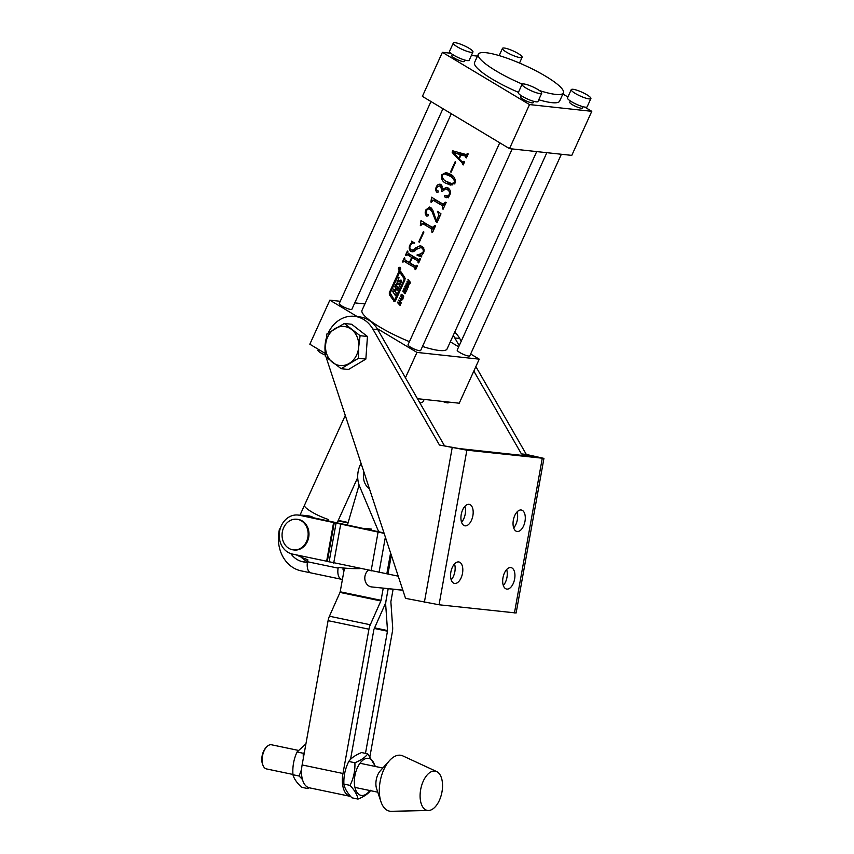 <?xml version="1.0" encoding="UTF-8"?>
<svg xmlns="http://www.w3.org/2000/svg" width="854" height="854" viewBox="0 0 854 854"><rect width="100%" height="100%" fill="white"/><g stroke="black" fill="none" stroke-linecap="round" stroke-linejoin="round"><path stroke-width="1.28" d="M328.278 332.943A30.829 26.058 96.2 0 1 354.389 316.322A30.829 26.058 96.2 0 1 372.856 329.1L439.458 445.019L466.871 450.175L543.945 458.384L516.126 612.991L439.052 604.771L405.543 598.355L326.687 359.011A30.829 26.058 96.2 0 1 326.121 357.111M325.31 353.14A30.829 26.058 96.2 0 1 325.534 341.643A30.829 26.058 96.2 0 1 326.26 338.44M454.755 583.453A10.942 5.829 -78.2 0 1 454.445 583.399A10.942 5.829 -78.2 0 1 450.923 571.774A10.942 5.829 -78.2 0 1 458.619 561.932A10.942 5.829 -78.2 0 1 458.929 561.975A10.942 5.829 -78.2 0 1 462.452 573.6A10.942 5.829 -78.2 0 1 454.755 583.453M465.11 525.851A10.942 5.829 -78.2 0 1 464.811 525.808A10.942 5.829 -78.2 0 1 461.288 514.183A10.942 5.829 -78.2 0 1 468.985 504.33A10.942 5.829 -78.2 0 1 469.284 504.372A10.942 5.829 -78.2 0 1 472.817 516.008A10.942 5.829 -78.2 0 1 465.11 525.851M517.236 531.498A10.942 5.829 -78.2 0 1 516.937 531.455A10.942 5.829 -78.2 0 1 513.403 519.83A10.942 5.829 -78.2 0 1 521.111 509.977A10.942 5.829 -78.2 0 1 521.41 510.019A10.942 5.829 -78.2 0 1 524.932 521.645A10.942 5.829 -78.2 0 1 517.236 531.498M506.87 589.1A10.942 5.829 -78.2 0 1 506.571 589.046A10.942 5.829 -78.2 0 1 503.038 577.421A10.942 5.829 -78.2 0 1 510.745 567.568A10.942 5.829 -78.2 0 1 511.044 567.622A10.942 5.829 -78.2 0 1 514.578 579.247A10.942 5.829 -78.2 0 1 506.87 589.1M454.52 563.95A10.942 5.829 -78.2 0 1 451.2 579.834A10.942 5.829 101.8 0 0 454.84 571.721A10.942 5.829 101.8 0 0 454.52 563.95M464.875 506.347A10.942 5.829 -78.2 0 1 461.566 522.232A10.942 5.829 101.8 0 0 465.206 514.119A10.942 5.829 101.8 0 0 464.875 506.347M517.001 511.994A10.942 5.829 -78.2 0 1 513.681 527.879A10.942 5.829 -78.2 0 0 517.332 519.766A10.942 5.829 -78.2 0 0 517.001 511.994M506.635 569.586A10.942 5.829 -78.2 0 1 503.316 585.481A10.942 5.829 -78.2 0 0 506.966 577.368A10.942 5.829 -78.2 0 0 506.635 569.586M439.458 445.019L459.206 448.574L534.124 456.687M543.945 458.384L526.32 454.435L521.41 453.901L534.145 456.559M454.723 332.11A30.829 26.058 96.2 0 1 459.73 338.504L461.256 341.152M475.87 366.59L526.32 454.435M453.207 335.473A30.829 26.058 96.2 0 1 454.808 337.971L459.217 345.635M473.831 371.074L521.41 453.901M420.574 404.113L420.168 402.885M354.389 316.322L359.31 316.855A30.829 26.058 96.2 0 1 377.778 329.633L444.368 445.553M365.48 753.367L387.47 631.202A1.537 0.822 101.8 0 0 387.502 630.551L385.741 605.401A10.792 5.754 -78.2 0 1 386.008 600.864L388.196 588.662M369.953 756.398L392.381 631.725A10.792 5.754 101.8 0 0 392.648 627.188L390.886 602.038A1.537 0.822 -78.2 0 1 390.929 601.397L393.118 589.217M350.642 796.408A22.044 11.742 -78.2 0 1 350.193 796.334A22.044 11.742 -78.2 0 1 342.977 773.489L368.949 629.195A10.792 5.754 101.8 0 1 370.294 624.765L380.863 600.96A1.537 0.822 -78.2 0 0 381.055 600.319L383.243 588.15M350.535 759.355L373.86 629.729A1.537 0.822 101.8 0 1 374.052 629.088L384.631 605.283A10.792 5.754 -78.2 0 0 385.976 600.853L388.164 588.662M350.193 796.334L309.329 787.804A22.044 11.742 -78.2 0 1 302.124 764.949L328.085 620.655A10.792 5.754 101.8 0 1 329.43 616.225L340.009 592.42A1.537 0.822 -78.2 0 0 340.191 591.79L344.461 568.102M347.354 525.274L359.107 485.083M378.717 531.828L359.662 486.524A23.122 19.535 96.2 0 1 358.125 471.675A23.122 19.535 96.2 0 1 361.071 463.391M402.842 590.146L371.682 586.933A9.245 7.814 96.2 0 1 371.65 586.933A9.245 7.814 96.2 0 1 364.978 576.13A9.245 7.814 96.2 0 1 368.138 570.376M402.874 590.253L393.107 589.249M402.864 590.231L388.196 588.716M402.853 590.178L376.603 587.467A9.245 7.814 96.2 0 1 376.561 587.467A9.245 7.814 96.2 0 1 376.529 587.456M314.005 517.812A154.158 130.267 96.2 0 1 312.906 517.268L309.778 516.937M362.822 528.509A154.158 130.267 96.2 0 0 364.028 528.445A20.037 16.931 96.2 0 1 366.377 528.509A20.037 16.931 96.2 0 1 372.248 530.483M300.064 515.272A20.037 16.931 96.2 0 1 303.042 515.282A20.037 16.931 96.2 0 1 307.291 516.414M311.326 572.981A10.792 5.754 -78.2 0 1 311.027 572.927A10.792 5.754 -78.2 0 1 307.504 561.751L307.856 559.797A194.242 164.139 96.2 0 1 296.221 554.854M359.641 568.604A194.242 164.139 96.2 0 1 341.696 567.825A194.242 164.139 96.2 0 1 338.28 567.408L338.141 568.145L307.504 561.751M343.191 567.985L343.062 568.679A1.537 0.822 -78.2 0 0 343.564 570.28A1.537 0.822 -78.2 0 0 343.607 570.291L343.522 570.269M303.042 515.282L307.952 515.816A20.037 16.931 96.2 0 1 312.906 517.268M342.422 579.428L341.974 579.386A10.792 5.754 -78.2 0 1 341.675 579.332A10.792 5.754 -78.2 0 1 338.141 568.145M310.739 572.853L301.11 570.846A33.914 28.662 -83.8 0 1 278.831 532.8L279.407 528.914L280.101 529.032M307.355 562.711L302.743 561.751A24.67 20.848 -83.8 0 1 290.84 553.638M307.536 561.558A24.67 20.848 96.2 0 1 301.163 557.107M279.407 528.914L280.112 528.989M338.035 520.855L348.037 522.947M338.237 520.406L348.165 522.477M428.527 810.499L391.313 811.3A28.502 15.191 -78.2 0 1 380.948 801.714L376.593 788.626A12.33 6.576 -78.2 0 1 380.308 770.82L389.541 760.562A28.502 15.191 -78.2 0 1 394.121 756.729A28.502 15.191 -78.2 0 1 402.885 755.929L436.661 771.557A20.037 10.675 -78.2 0 1 442.297 789.758A20.037 10.675 -78.2 0 1 432.124 809.4A20.037 10.675 -78.2 0 1 428.527 810.499A20.037 10.675 -78.2 0 1 420.136 794.167A20.037 10.675 -78.2 0 1 430.501 772.123A20.037 10.675 -78.2 0 1 436.661 771.557M380.948 801.714A28.502 15.191 -78.2 0 1 389.541 760.562M398.829 270.152C400.654 270.099 401.092 269.138 400.142 267.27C398.359 267.323 397.921 268.284 398.829 270.152L399.266 270.312M400.046 267.473C398.519 267.526 398.145 268.348 398.925 269.949C400.483 269.907 400.857 269.085 400.046 267.473L400.312 267.409M403.931 278.393L400.067 272.672L399.448 272.768L390.235 293.071L394.42 300.149L404.059 279.898L403.931 278.393L405.18 278.521M394.591 290.424L393.694 289.047L392.626 291.395L395.263 295.388L396.331 293.039L395.135 291.278L395.978 289.132L397.398 290.691L401.156 282.418L401.028 280.037L398.295 281.009L401.455 281.35M394.42 300.149L395.829 300.032M398.145 280.998L399.01 277.401L396.758 283.688L397.75 284.371L400.046 283.763L398.775 287.649M398.039 287.702L395.829 284.35L394.761 286.698L395.701 288.172L398.412 288.46M400.526 283.816L399.811 283.443M401.604 272.842L399.448 272.768M395.701 288.172L394.858 290.317L395.413 290.381M397.142 284.339L397.75 284.371M393.897 301.291L395.53 300.683L404.967 279.909L404.732 277.379L400.675 271.401L398.861 271.689L389.296 292.741L389.36 294.747L394.324 301.441M460.455 154.659L453.549 152.717L463.935 155.044L460.455 154.659L458.726 158.481L459.399 158.556M453.549 152.717L458.726 158.481M449.364 175.871L444.603 173.938L442.276 175.134C442.244 177.952 443.45 179.97 445.916 181.187L451.649 183.578L454.712 182.489C454.221 179.287 452.439 177.077 449.364 175.871L452.887 176.255L447.976 174.301L444.603 173.938M523.876 83.959A10.792 2.092 24.4 0 0 522.072 84.311A10.792 2.092 24.4 0 0 528.477 89.435A10.792 2.092 24.4 0 0 539.92 93.588A10.792 2.092 24.4 0 0 541.724 93.235A10.792 2.092 24.4 0 0 535.319 88.101A10.792 2.092 24.4 0 0 523.876 83.959M522.072 84.311L518.314 92.574A10.792 2.092 24.4 0 0 524.719 97.698A10.792 2.092 24.4 0 0 536.173 101.84A10.792 2.092 24.4 0 0 537.967 101.487L541.724 93.235M573.045 89.286A10.792 2.092 24.4 0 0 571.241 89.638A10.792 2.092 24.4 0 0 577.646 94.762A10.792 2.092 24.4 0 0 589.089 98.904A10.792 2.092 24.4 0 0 590.893 98.562A10.792 2.092 24.4 0 0 584.488 93.428A10.792 2.092 24.4 0 0 573.045 89.286M571.241 89.638L567.494 97.9A10.792 2.092 24.4 0 0 573.888 103.024A10.792 2.092 24.4 0 0 585.342 107.166A10.792 2.092 24.4 0 0 587.136 106.814L590.893 98.562M455.097 42.7A10.792 2.092 24.4 0 0 453.293 43.052A10.792 2.092 24.4 0 0 459.698 48.176A10.792 2.092 24.4 0 0 471.141 52.329A10.792 2.092 24.4 0 0 472.945 51.977A10.792 2.092 24.4 0 0 466.54 46.842A10.792 2.092 24.4 0 0 455.097 42.7M453.293 43.052L449.546 51.315A10.792 2.092 24.4 0 0 455.951 56.439A10.792 2.092 24.4 0 0 467.394 60.591A10.792 2.092 24.4 0 0 469.198 60.239L472.945 51.977M504.266 48.027A10.792 2.092 24.4 0 0 502.462 48.379A10.792 2.092 24.4 0 0 508.867 53.503A10.792 2.092 24.4 0 0 520.31 57.656A10.792 2.092 24.4 0 0 522.114 57.303A10.792 2.092 24.4 0 0 515.709 52.169A10.792 2.092 24.4 0 0 504.266 48.027M533.793 101.359L533.206 102.651A6.939 1.345 -155.6 0 1 532.053 102.875A6.939 1.345 -155.6 0 1 524.698 100.217A6.939 1.345 -155.6 0 1 520.577 96.918L521.164 95.627M512.197 148.927L420.659 350.492A6.939 1.345 -155.6 0 1 419.506 350.716A6.939 1.345 -155.6 0 1 412.14 348.048A6.939 1.345 -155.6 0 1 408.031 344.749L499.75 142.789M448.82 402.095L448.574 402.629A6.939 1.345 -155.6 0 1 447.411 402.853A6.939 1.345 -155.6 0 1 442.714 401.433M582.962 106.686L582.385 107.978A6.939 1.345 -155.6 0 1 581.222 108.202A6.939 1.345 -155.6 0 1 573.867 105.544A6.939 1.345 -155.6 0 1 569.746 102.245L570.333 100.953M561.366 154.254L469.828 355.819A6.939 1.345 -155.6 0 1 468.675 356.043A6.939 1.345 -155.6 0 1 461.32 353.375A6.939 1.345 -155.6 0 1 457.2 350.076L546.848 152.685M325.331 355.083A6.939 1.345 -155.6 0 1 317.998 350.311L318.425 349.371M465.024 60.1L464.437 61.392A6.939 1.345 -155.6 0 1 463.274 61.627A6.939 1.345 -155.6 0 1 455.919 58.958A6.939 1.345 -155.6 0 1 451.798 55.659L452.385 54.368M442.948 108.714L351.891 309.233A6.939 1.345 -155.6 0 1 350.727 309.458A6.939 1.345 -155.6 0 1 343.372 306.799A6.939 1.345 -155.6 0 1 339.251 303.501L430.971 101.53M522.264 84.098A46.714 9.074 -155.6 0 1 496.014 70.871A46.714 9.074 -155.6 0 1 478.315 54.24A46.714 9.074 -155.6 0 1 503.006 56.802A46.714 9.074 -155.6 0 1 545.674 76.252A46.714 9.074 -155.6 0 1 563.373 92.872A46.714 9.074 -155.6 0 1 539.429 90.556M518.431 92.328A46.714 9.074 -155.6 0 1 492.256 79.134A46.714 9.074 -155.6 0 1 474.557 62.502L478.315 54.24M409.44 341.643A46.714 9.074 -155.6 0 1 379.71 326.965A46.714 9.074 -155.6 0 1 362.011 310.344L451.307 113.721M400.675 271.401L399.971 270.921M408.351 263.897A46.714 9.074 -155.6 0 1 404.081 261.228L402.949 262.167A46.714 9.074 -155.6 0 1 402.48 261.858L404.337 257.748A46.714 9.074 24.4 0 0 404.817 258.068L404.764 259.723A46.714 9.074 24.4 0 0 409.045 262.381A46.714 9.074 24.4 0 0 409.354 262.573L411.703 257.385A46.714 9.074 -155.6 0 1 411.393 257.203A46.714 9.074 -155.6 0 1 407.123 254.535L405.992 255.485A46.714 9.074 -155.6 0 1 405.511 255.165L407.379 251.065A46.714 9.074 24.4 0 0 407.86 251.375L407.806 253.03A46.714 9.074 24.4 0 0 412.076 255.688A46.714 9.074 24.4 0 0 418.663 259.445L419.933 258.516A46.714 9.074 24.4 0 0 420.552 258.847L418.684 262.947A46.714 9.074 -155.6 0 1 418.065 262.616L417.99 260.961A46.714 9.074 -155.6 0 1 412.258 257.716L409.899 262.893A46.714 9.074 24.4 0 0 415.631 266.138L416.891 265.21A46.714 9.074 24.4 0 0 417.51 265.541L415.642 269.64A46.714 9.074 -155.6 0 1 415.023 269.309L414.937 267.644A46.714 9.074 -155.6 0 1 408.351 263.897M416.752 267.206L407.401 261.591L403.131 261.772M411.703 257.385L415.225 257.769L410.432 254.898L406.173 255.079M411.265 249.944C412.845 250.329 414.275 249.667 415.588 247.97L420.136 245.728L421.641 246.24C424 247.841 424.63 250.03 423.541 252.827L421.598 255.399L421.684 256.905L417.104 255.335L417.179 254.695L418.375 254.898L422.943 252.432C423.723 250.222 423.093 248.589 421.054 247.532L416.41 249.315L414.115 251.215L412.215 251.855L410.817 251.332C409.077 249.72 408.778 247.617 409.92 245.013L411.735 242.376L411.681 241.138L414.574 243.176C412.76 242.792 411.34 243.561 410.326 245.472C409.482 247.414 409.803 248.898 411.265 249.944L415.567 250.628M432.402 227.345L434.932 225.488A46.714 9.074 24.4 0 0 435.551 225.819L432.508 232.512A46.714 9.074 -155.6 0 1 431.889 232.181L431.729 228.861A46.714 9.074 -155.6 0 1 425.804 225.467A46.714 9.074 -155.6 0 1 422.581 223.481L420.798 225.68A46.714 9.074 -155.6 0 1 420.307 225.36L421.043 220.513A46.714 9.074 24.4 0 0 426.488 223.962A46.714 9.074 24.4 0 0 432.402 227.345L434.675 227.73M434.206 228.776L425.997 223.844L421.545 224.015M426.498 214.269L428.046 214.418L428.377 215.71L426.808 216.147C425.057 214.632 424.737 212.561 425.847 209.935L429.423 207.02L430.715 207.501L432.775 210.127L436.373 220.62L438.807 215.261L437.611 211.312L440.984 213.852L437.12 222.36A46.714 9.074 -155.6 0 1 436.042 221.784L432.06 211.696L430.074 209.326L428.633 208.75L426.167 210.607L426.498 214.269L428.238 214.578M442.991 204.021L445.521 202.174A46.714 9.074 24.4 0 0 446.14 202.505L443.098 209.198A46.714 9.074 -155.6 0 1 442.479 208.867L442.319 205.547A46.714 9.074 -155.6 0 1 436.394 202.152A46.714 9.074 -155.6 0 1 433.17 200.167L431.377 202.366A46.714 9.074 -155.6 0 1 430.886 202.046L431.633 197.199A46.714 9.074 24.4 0 0 437.077 200.637A46.714 9.074 24.4 0 0 442.991 204.021L445.265 204.416M444.795 205.462L436.586 200.53L432.135 200.69M446.92 196.388L449.108 194.819C449.951 192.385 449.257 190.613 447.005 189.492L445.393 188.937L441.977 191.766A46.714 9.074 -155.6 0 1 441.433 191.435L441.913 190.004L440.333 186.353L439.105 185.894L436.618 187.592L436.672 190.335L437.878 190.634L438.294 191.894L436.874 192.225C435.519 190.816 435.348 189.001 436.362 186.78C437.472 184.507 438.988 183.738 440.899 184.485L442.639 189.214L446.525 187.4L447.955 187.859C450.389 189.62 451.008 191.979 449.834 194.925C448.83 197.093 447.293 197.925 445.212 197.423L444.454 195.726L445.841 195.342L448.628 196.633M436.672 190.335L437.878 190.634L436.672 190.335M438.294 191.894L436.874 192.225L437.921 192.342M440.013 184.165L440.899 184.485M445.126 182.916C442.137 181.197 441.027 178.497 441.796 174.814L446.001 172.551L450.154 174.141C453.858 175.796 455.577 178.689 455.331 182.82L450.432 185.072L445.126 182.916M456.709 157.424L452.193 152.428L452.513 150.752L466.167 154.542L467.576 153.603A46.714 9.074 24.4 0 0 468.195 153.933L466.38 157.915A46.714 9.074 -155.6 0 1 465.761 157.584L465.184 156.026L461.053 154.926L459.217 158.961L461.982 161.598L464.042 161.363A46.714 9.074 24.4 0 0 464.661 161.694L463.199 164.939A46.714 9.074 -155.6 0 1 462.58 164.608L462.217 162.826L456.709 157.424M464.362 162.356L463.103 162.217L464.661 161.716M446.034 197.69L446.898 197.605M423.274 247.777L420.328 247.308L421.844 246.358M418.663 259.445L420.456 259.061M415.631 266.138L417.414 265.754M536.707 151.585L447.069 348.966A46.714 9.074 -155.6 0 1 422.495 346.446M406.76 290.691L406.493 291.278L403.931 288.481L404.198 287.905L405.223 289.047L405.842 287.681L405.074 285.962L407.636 288.748L407.369 289.335L406.194 288.065L405.575 289.431L406.76 290.691M403.995 292.249L402.907 291.321L403.739 289.591L404.401 289.901L403.494 291.534L405.02 290.776L405.928 291.844L404.999 293.744L404.262 293.328L405.372 292.666L405.33 291.609L403.995 292.249M405.266 290.808L404.721 290.915M404.999 293.744L404.262 293.328L405.49 293.456M405.896 291.673L405.095 291.502M402.778 298.43L400.804 296.285L401.711 294.299L403.686 296.455L402.586 298.43M400.345 304.814L400.078 305.401L397.516 302.604L397.783 302.028L398.807 303.17L399.426 301.804L398.658 300.085L401.22 302.871L400.964 303.458L399.779 302.188L399.16 303.544L400.345 304.814M423.37 231.701A46.714 9.074 24.4 0 0 423.915 232.021L419.314 242.173A46.714 9.074 -155.6 0 1 418.77 241.842L423.37 231.701M455.139 161.758A46.714 9.074 24.4 0 0 455.684 162.079L451.072 172.23A46.714 9.074 -155.6 0 1 450.528 171.9L455.139 161.758M401.038 300.757L399.587 297.961L402.757 299.508L401.551 299.637L401.038 300.757M407.796 287.392L405.821 285.247L406.717 283.261L408.692 285.417L408.564 286.763L407.604 287.392M409.376 284.179L406.91 281.916L407.177 281.34L408.949 283.272L409.717 283.112L408.063 279.397L410.272 282.236L410.069 283.485L408.692 283.87L409.749 283.987M408.949 283.272L410.037 283.549M509.496 148.639L529.512 104.572L442.393 52.318L422.388 96.374L509.496 148.639L571.785 155.385L591.79 111.319L584.723 107.081M442.393 52.318L450.848 53.236M471.365 55.457L477.461 56.118M357.335 316.642L329.847 300.16L309.831 344.215L325.321 353.503M329.847 300.16L340.255 301.281M354.784 302.86L364.914 303.949M405.436 377.778L416.955 352.414L479.243 359.16L470.65 354.004M458.673 346.82L450.325 341.813M416.955 352.414L377.094 328.502M417.457 398.69L459.228 403.216L479.243 359.16M424.16 399.416L423.306 401.295A46.714 9.074 -155.6 0 1 419.88 402.917M567.899 96.993L562.871 93.972M529.512 104.572L591.79 111.319M563.373 92.872L559.626 101.135A46.714 9.074 -155.6 0 1 538.757 99.769M405.511 255.165L406.109 255.229M409.087 254.673L409.386 254.033M410.432 254.898L409.429 255.431L410.432 254.898M409.354 262.573L410.016 262.648M402.48 261.858L403.067 261.922M406.056 261.367L406.344 260.726M407.401 261.591L406.397 262.125L407.401 261.591M414.937 267.644L416.474 267.814M415.236 268.85L415.973 268.925M415.023 269.309L415.759 269.394M412.258 257.716L415.77 258.089L419.794 260.513M417.99 260.961L419.517 261.132M418.279 262.157L419.015 262.231M418.065 262.616L418.802 262.701M422.943 252.432L423.669 252.506M417.104 255.335L420.478 255.698L420.563 255.143M421.534 256.093L420.478 255.698M415.695 247.863L417.916 248.108M411.735 242.376L414.628 242.685M409.92 245.013L410.528 245.077M413.848 251.396L413.058 250.361M410.817 251.332L413.453 251.61M418.77 241.842L419.431 241.917M420.873 220.887L421.748 220.983M424.427 223.609L424.502 222.745M420.68 224.517L421.289 224.581M420.307 225.36L420.905 225.424M425.997 223.844L424.908 224.378L425.997 223.844M431.729 228.861L434.056 229.118M432.263 231.349L432.999 231.423M431.889 232.181L432.626 232.256M434.526 226.385L435.252 226.459M430.074 209.326L432.53 209.582M433.32 214.888L434.163 214.973M436.042 221.784L437.312 221.923M437.365 211.856L438.476 211.973M438.807 215.261L440.269 215.421M436.373 220.62L437.835 220.78M429.818 208.878L431.046 207.735M425.847 209.935L426.477 210.009M432.284 209.166L428.633 208.75M431.462 197.573L432.337 197.669M435.017 200.295L435.092 199.43M431.27 201.202L431.878 201.266M430.886 202.046L431.494 202.11M436.586 200.53L435.497 201.064L436.586 200.53M442.319 205.547L444.635 205.803M442.852 208.034L443.589 208.109M442.479 208.867L443.215 208.942M445.115 203.071L445.841 203.145M446.674 189.076L448.19 188.008M442.639 189.214L443.685 189.332M440.184 186.012L441.465 184.912M436.362 186.78L437.034 186.855M440.333 186.353L442.543 186.588M441.433 191.435L442.094 191.509M449.631 189.492L445.393 188.937M447.005 189.492L449.802 189.802M449.108 194.819L449.844 194.893M444.454 195.726L446.482 195.95M448.478 197.776L447.816 196.089M445.703 174.056L447.774 172.988M441.796 174.814L442.404 174.878M445.937 183.429L449.45 183.813L446.791 181.742M452.054 185.051L449.45 183.813M454.712 182.489L455.438 182.564M450.528 171.9L451.19 171.974M465.184 156.026L467.149 156.239M467.234 156.058L461.053 154.926M465.932 157.221L466.668 157.296M465.761 157.584L466.497 157.67M467.448 153.869L468.184 153.955M466.167 154.542L467.832 154.723M452.193 152.428L455.385 152.77L455.577 151.649M462.217 162.826L464.064 163.018M462.697 164.331L463.434 164.416M462.58 164.608L463.306 164.683M397.516 302.604L398.391 302.7M399.779 302.188L400.675 302.284M398.402 300.661L399.266 300.757M399.426 301.804L400.312 301.9M401.551 299.637L402.64 299.754M399.373 298.43L400.868 298.59M401.134 299.391L400.014 298.793L400.761 300.224L401.134 299.391L402.725 299.573M400.014 298.793L401.647 298.975M401.572 297.811L403.43 298.014M400.942 294.961L401.561 295.036M401.839 297.235L402.725 297.768L403.248 296.605L401.754 294.972L401.231 296.135L401.839 297.235L403.526 297.854M401.754 294.972L403.366 295.559M403.963 291.502L404.86 291.609M403.077 290.264L403.654 290.328M403.931 288.481L404.796 288.577M406.194 288.065L407.08 288.161M404.807 286.538L405.682 286.634M405.842 287.681L406.728 287.777M406.589 286.773L408.447 286.976M405.96 283.923L406.568 283.998M406.846 286.197L408.201 286.389L407.646 284.446L406.771 283.934L406.237 285.097L408.543 286.816L407.636 286.72M406.995 283.955L408.084 284.072M406.771 283.934L408.383 284.521M406.91 281.916L407.785 282.012M407.796 279.973L408.66 280.069M409.557 281.916L410.208 281.98M400.868 281.308L400.537 282.012A3.224 2.722 -83.8 0 0 400.206 283.464M398.69 287.787L398.113 287.723M394.761 286.698L397.548 287.008M392.626 291.395L395.423 291.705M398.039 289.271L395.978 289.132M398.925 269.949L399.939 270.152M398.946 268.316L399.341 268.85A46.714 9.074 24.4 0 1 398.914 268.562L400.206 268.732L399.384 268.871A46.714 9.074 24.4 0 0 399.864 269.191L399.982 269.106A46.714 9.074 24.4 0 0 400.024 269.127L399.843 269.533A46.714 9.074 -155.6 0 1 399.8 269.512L399.853 269.512M399.8 269.512L399.8 269.341A46.714 9.074 -155.6 0 1 398.85 268.711L398.733 268.796A46.714 9.074 -155.6 0 1 398.69 268.764L398.743 268.775M398.69 268.764L400.28 268.466A46.714 9.074 24.4 0 0 400.323 268.487L400.206 268.743M398.978 268.263L400.174 268.583M297.843 519.424A15.415 13.023 96.2 0 1 307.878 537.241A15.415 13.023 96.2 0 1 293.456 549.901A15.415 13.023 96.2 0 1 292.388 549.73A15.415 13.023 96.2 0 1 282.343 531.914A15.415 13.023 96.2 0 1 296.776 519.253A15.415 13.023 96.2 0 1 297.843 519.424M296.776 519.253L297.587 519.339A15.415 13.023 96.2 0 1 308.7 537.337A15.415 13.023 96.2 0 1 294.267 549.997L293.456 549.901M369.472 488.883A15.415 13.023 96.2 0 1 363.687 472.924A15.415 13.023 96.2 0 1 363.889 471.931M398.231 576.172L292.442 554.065A19.727 16.674 96.2 0 1 279.461 532.063A19.727 16.674 96.2 0 1 298.057 515.047A19.727 16.674 96.2 0 1 299.423 515.261L384.129 533.355M298.057 515.047L302.978 515.581A19.727 16.674 96.2 0 1 304.344 515.795L299.423 515.261M383.98 532.907L304.344 515.795M345.272 415.428L304.504 505.216A18.5 3.597 24.4 0 0 304.504 505.216L299.946 515.25M304.504 505.216A18.5 3.597 24.4 0 0 311.507 511.792A18.5 3.597 24.4 0 0 328.342 519.478L327.787 520.694M337.213 522.669L338.173 520.534A18.5 3.597 24.4 0 0 338.184 520.513L357.709 477.525M271.871 744.869A12.33 6.576 101.8 0 0 271.54 744.784A12.33 6.576 101.8 0 0 271.198 744.731A12.33 6.576 101.8 0 0 266.928 746.631A12.33 6.576 101.8 0 0 263.011 765.387A12.33 6.576 101.8 0 0 266.501 768.931L292.943 774.45M263.011 765.387L262.594 764.319A11.102 5.914 -78.2 0 1 266.117 747.442L266.928 746.631M369.857 790.526A18.884 10.067 -78.2 0 1 360.943 795.352A18.884 10.067 -78.2 0 1 355.115 774.631A18.884 10.067 -78.2 0 1 368.885 758.427A18.884 10.067 -78.2 0 1 374.895 766.38M375.482 766.497L367.743 753.847C365.427 757.21 361.146 760.188 354.901 762.75L348.763 761.469C345.187 768.632 343.564 776.169 343.895 784.089C344.61 788.274 347.268 792.843 351.869 797.807L358.018 799.088C364.231 796.536 368.512 793.558 370.86 790.174M354.901 762.75C355.221 770.724 353.609 778.272 350.044 785.381C354.645 790.345 357.303 794.914 358.018 799.088M343.895 784.089L350.044 785.381M348.763 761.469C351.079 758.106 355.36 755.128 361.605 752.555L367.743 753.847M304.323 752.694L303.202 753.271L297.053 751.979C293.733 759.185 292.378 766.764 292.965 774.738C293.893 778.517 296.754 782.691 301.569 787.271L307.707 788.552L309.223 787.772M303.202 753.271L303.287 758.437M301.569 769.422L299.103 776.019L302.433 779.478M292.965 774.738L299.103 776.019M297.053 751.979L305.924 743.823M307.184 786.929L307.707 788.552M344.322 323.474L351.688 324.274L367.455 336.497L365.854 359.096L358.488 358.296L358.701 346.937L360.089 335.697L344.322 323.474L326.965 333.85L325.577 345.091L325.363 356.449L341.13 368.672L358.488 358.296M365.854 359.096L348.485 369.472L341.13 368.672M367.455 336.497L360.089 335.697M351.624 329.527A19.621 16.578 96.2 0 1 358.701 346.937A19.621 16.578 96.2 0 1 349.222 363.42A19.621 16.578 96.2 0 1 332.654 362.502A19.621 16.578 -83.8 0 1 325.577 345.091A19.621 16.578 96.2 0 1 335.056 328.598A19.621 16.578 96.2 0 1 351.624 329.527M466.871 450.175L439.052 604.771M514.45 612.937L542.258 458.342M459.73 338.504L454.808 337.971M424.374 602.284L452.193 447.677M372.856 329.1L377.778 329.633M340.191 591.79L381.055 600.319M340.009 592.42L380.863 600.96M329.43 616.225L370.294 624.765M328.085 620.655L368.949 629.195M342.977 773.489L302.124 764.949M387.502 630.551L374.607 627.85M385.741 605.401L384.674 605.176M387.47 631.202L374.34 628.459M371.682 586.933L376.603 587.467M307.419 562.252L302.743 561.751M343.02 569.34L344.194 569.586M396.758 283.688L398.775 283.912M393.523 300.95L395.21 301.142M389.36 294.747L390.79 294.897M398.861 271.689L401.006 271.924M389.296 292.741L390.331 292.847M404.059 279.898L404.924 279.995M397.089 281.639L400.537 282.012M395.712 288.417L398.306 288.705M387.962 574.027L391.345 555.249M326.644 561.217L333.626 522.413M386.83 573.813L390.588 552.954M379.016 572.479L385.367 537.134M371.084 570.995L378.066 532.191M333.69 563.181L340.671 524.377M329.068 562.049L336.049 523.246M327.306 561.377L334.288 522.573M376.561 587.467L371.65 586.933M311.027 572.927L341.675 579.332M366.377 528.509L371.287 529.042M341.696 567.825L346.617 568.358M394.665 290.445L395.349 290.52M398.21 281.019L401.455 281.372M394.559 300.192L395.701 300.32M502.462 48.379L499.184 55.606M522.114 57.303L519.51 63.057M406.846 254.428L410.144 254.791M403.814 261.121L407.102 261.484M415.93 266.245L417.136 266.373M418.962 259.541L420.168 259.68M420.328 247.308L423.733 247.671M418.375 254.898L421.695 255.261M422.324 223.385L425.708 223.748M432.914 200.06L436.298 200.434M437.291 190.613L437.953 190.688M439.105 185.894L442.479 186.257M451.649 183.578L454.894 183.93M402.618 297.758L403.526 297.865M406.878 283.934L408.073 284.062M409.258 283.475L410.037 283.56M399.832 272.511L401.508 272.693M396.181 289.004L398.071 289.207M271.54 744.784L298.185 750.356M359.982 763.262L382.816 768.034M354.933 787.409L377.767 792.181"/></g></svg>
